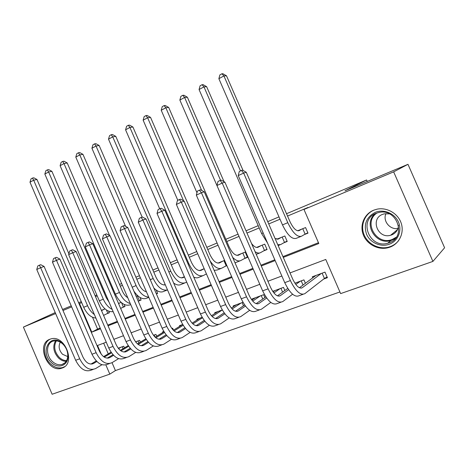 <?xml version="1.0" encoding="UTF-8"?>
<svg xmlns="http://www.w3.org/2000/svg" width="468" height="468" viewBox="0 0 468 468"><rect width="100%" height="100%" fill="white"/><g stroke="black" fill="none" stroke-linecap="round" stroke-linejoin="round"><path stroke-width="0.7" d="M49.819 339.271L50.813 338.937C64.865 334.257 76.325 363.724 62.139 368.047L61.618 368.222C47.631 373.195 35.773 344.091 49.819 339.271M373.762 210.167L376.945 209.202C386.773 207.037 397.882 213.314 401.152 223.066C404.533 232.795 399.327 243.752 389.932 247.139L388.276 247.666C378.343 250.398 366.947 244.448 363.291 234.825C359.512 225.243 364.221 213.917 373.762 210.167M286.533 213.718L366.596 179.969L344.928 190.821L407.985 164.321L444.6 247.771L432.906 261.413L340.634 293.606L325.757 259.453L290.025 272.92M112.027 362.677L115.421 370.58L339.92 291.962M115.421 370.58L109.816 374.125L52.129 394.255L23.4 327.091L55.645 313.572M105.031 308.903L101.404 310.378M121.113 302.386L118.509 303.44M137.633 295.682L136.159 296.279M154.621 288.791L154.247 288.943M164.204 285.006L165.175 284.509L163.975 284.994M184.369 276.723L181.449 277.91M204.177 268.69L199.421 270.621M224.611 260.401L217.918 263.115M244.126 258.728L247.49 257.382L245.185 252.059L236.96 255.393M263.595 250.924L267.064 249.538L264.712 244.132L256.569 247.437M283.649 242.886L287.217 241.453L284.836 235.971L276.781 239.242M323.669 279.051L327.407 277.694L324.973 272.119L312.273 276.799L312.723 277.84M103.656 343.179L108.248 353.872M305.411 283.275L303.925 279.87L294.904 283.187M284.854 290.499L283.503 287.387L272.727 291.353M264.917 297.543L263.677 294.682L252.059 298.964L252.404 299.772M242.98 302.305L233.134 305.932L233.456 306.68M222.241 309.939L214.742 312.7L215.04 313.396M202.147 317.339L196.858 319.281L197.139 319.931M182.666 324.505L179.466 325.687L179.73 326.295M173.499 330.186L172.645 328.197L171.814 328.501M163.771 331.461L162.542 331.917L162.794 332.485M156.71 336.229L155.903 334.363L153.422 335.275M140.365 342.114L139.61 340.359L135.568 341.845M124.453 347.859L123.739 346.203L118.217 348.233M283.28 257.4L318.819 243.53L303.972 209.459L308.032 207.459L287.545 216.046M280.004 219.211L268.731 223.938M259.196 227.939L246.987 233.058M239.013 236.404L226.816 241.523M218.029 245.209L207.757 249.514M197.701 253.732L189.253 257.277M178.004 261.992L171.27 264.818M158.909 270.007L153.796 272.148M140.388 277.776L136.808 279.279M122.417 285.31L120.282 286.211M113.238 289.166L112.495 289.476M104.972 292.629L104.2 292.956M97.209 295.887L95.49 296.607M92.529 317.275L97.596 329.068L100.187 328.056M107.734 325.102L117.322 321.358M124.933 318.38L134.965 314.455M142.641 311.454L153.141 307.353M160.881 304.323L171.867 300.029M179.677 296.975L191.178 292.477M199.046 289.405L211.097 284.69M219.03 281.59L231.654 276.652M239.651 273.528L252.878 268.357M260.945 265.204L274.804 259.781M282.935 256.604L318.462 242.716M304.311 234.603L307.991 233.128L305.569 227.565L297.607 230.788M225.219 266.31L226.881 265.643M156.213 290.101L157.634 293.401L156.388 293.904M140.002 297.461L141.114 300.029L138.265 301.17M124.166 304.475L125.026 306.476L122.253 307.587M108.693 311.202L109.36 312.759L106.663 313.841M135.913 277.202L139.493 275.693M152.89 270.048L158.003 267.895M170.352 262.688L177.079 259.851M188.317 255.113L196.759 251.556M206.809 247.32L217.07 242.997M225.851 239.294L238.042 234.158M246.01 230.8L258.201 225.658M267.737 221.639L278.992 216.895M367.24 181.444L366.596 179.969M407.985 164.321L393.652 171.861L432.906 261.413M55.218 312.577L23.4 327.091M95.109 295.723L96.8 294.939M103.685 291.763L104.446 291.412M111.864 287.995L112.589 287.662M119.527 284.462L121.633 283.491M62.56 309.494L71.218 305.856M78.618 302.743L81.268 301.632M62.987 310.495L71.651 306.862M79.057 303.755L79.519 303.562L91.792 332.14L100.485 328.747M81.666 302.568L79.519 303.562M303.972 209.459L393.652 171.861M108.038 325.798L117.626 322.06M125.237 319.088L135.275 315.169M142.951 312.174L153.451 308.073M161.191 305.054L172.189 300.76M179.993 297.718L191.5 293.225M199.374 290.154L211.425 285.445M219.363 282.35L231.988 277.425M239.99 274.301L253.217 269.135M261.284 265.988L275.149 260.577M106.259 342.196L97.525 345.489L101.363 354.434M105.879 364.958L109.816 374.125M281.853 276.003L267.912 281.256M259.804 284.316L246.501 289.329M238.458 292.36L225.769 297.145M217.79 300.152L205.674 304.721M197.759 307.704L186.188 312.062M178.343 315.022L167.292 319.188M159.506 322.124L148.953 326.102M141.231 329.01L131.145 332.812M123.493 335.702L113.853 339.335M97.596 329.068L91.792 332.14M301.895 229.051L299.075 230.619C296.267 231.344 293.225 228.337 289.955 221.592L226.506 75.822L223.915 75.921L287.791 222.698C292.74 232.883 297.315 237.393 301.515 236.223L305.118 234.135L302.749 228.706M307.85 232.807L305.118 234.135M221.902 73.78L223.915 75.921L218.872 78.688L219.89 74.892L221.902 73.78L222.944 73.745L226.506 75.822M218.872 78.688L282.479 224.897C287.416 235.047 292.009 239.522 296.25 238.329L300.789 236.51M327.097 276.98L324.423 278.466L322.119 273.172M321.247 273.493L302.269 287.726C299.321 288.996 296.121 286.077 292.658 278.975L246.267 172.259L243.664 173.072L290.382 280.566C295.63 291.289 300.45 295.653 304.849 293.664L324.423 278.466M315.953 275.441L299.391 287.75M241.459 170.463L243.664 173.072L238.23 175.599L239.288 171.475L241.459 170.463L242.506 170.147L246.267 172.259M238.23 175.599L284.743 282.654C289.973 293.337 294.817 297.671 299.268 295.659L302.936 294.349M375.371 212.308C383.818 208.863 394.74 213.402 398.461 222.078C402.316 230.706 397.94 241.131 389.335 244.226C380.782 247.455 370.206 242.769 366.584 234.31C363.39 224.429 366.315 217.099 375.371 212.308M389.124 242.787C407.183 237.03 397.004 207.616 378.635 212.536L376.214 213.273C358.09 219.632 369.293 248.9 387.68 243.243L389.124 242.787M389.411 213.87L384.275 213.841L382.678 214.332C370.001 218.731 377.717 239.171 390.581 235.269L391.687 234.918C395.963 233.087 398.239 229.846 398.508 225.196M374.271 209.974C364.841 213.724 360.202 224.944 363.964 234.427C367.596 243.951 378.887 249.83 388.721 247.122L390.37 246.595C393.734 245.331 396.519 243.296 398.713 240.494M397.94 228.519C389.844 229.975 382.496 220.779 385.96 213.595M62.648 343.658L63.361 344.372C66.626 348.057 68.164 352.228 67.977 356.897C67.626 365.947 57.821 369.094 51.328 362.478C39.119 351.626 50.673 331.824 62.648 343.658M52.346 361.46C55.481 364.309 58.705 365.309 62.022 364.467C65.403 363.291 67.316 360.565 67.755 356.288C67.924 351.971 66.503 348.116 63.484 344.711L62.823 344.05C59.752 341.301 56.605 340.306 53.387 341.067C46.104 342.681 45.513 355.376 52.346 361.46M60.284 342.166C58.213 346.232 58.962 350.269 62.531 354.276L67.731 356.581M50.38 339.066C42.512 342.301 42.647 356.786 50.503 363.847C54.399 367.398 58.412 368.644 62.542 367.585L64.613 366.66M281.268 237.416L278.308 239.037L275.055 238.487M287.083 241.149L284.497 242.406L282.169 237.054M277.776 244.735L280.706 244.553L284.497 242.406M243.056 170.451L206.645 86.685L203.96 86.861L240.488 170.914M202.041 84.72L203.96 86.861L199.064 89.54L200.088 85.79L202.041 84.72L203.124 84.649L206.645 86.685M199.064 89.54L261.63 233.544L267.556 243.091M261.255 245.536L258.155 247.203C256.283 248.017 254.065 246.765 251.503 243.459M266.935 249.245L264.484 250.433L262.191 245.156M255.078 251.696C257.219 253.124 259.032 253.434 260.518 252.644L264.484 250.433M224.067 181.736L187.381 97.221L184.608 97.467L220.574 180.326M182.783 95.32L184.608 97.467L179.864 100.07L180.888 96.361L182.783 95.32L183.895 95.232L187.381 97.221M179.864 100.07L241.535 242.202M241.821 253.422L238.598 255.13C235.433 256.019 232.274 253.246 229.109 246.817L168.691 107.447L165.836 107.757L201.661 190.412M247.373 257.107L245.051 258.225L242.798 253.024M232.666 257.406C235.878 260.588 238.633 261.618 240.921 260.489L245.051 258.225M164.093 105.61L165.836 107.757L161.226 110.278L162.256 106.622L164.093 105.61L165.239 105.493L168.691 107.447M161.226 110.278L196.964 192.752M235.006 262.811L240.096 260.822M218.316 262.957L217.994 263.121M222.949 261.074L219.603 262.829C216.339 263.765 213.145 261.068 210.015 254.738L150.544 117.374L147.613 117.743L183.573 200.813M226.816 265.485L226.179 265.789L223.956 260.664M210.091 260.939C214.408 267.169 218.34 269.562 221.891 268.111L226.179 265.789M145.952 115.596L147.613 117.743L143.144 120.194L144.167 116.579L145.952 115.596L147.127 115.456L150.544 117.374M143.144 120.194L177.811 200.304M214.174 270.375L217.216 269.983L221.042 268.451M288.598 289.674L280.262 295.712C277.173 297.028 273.92 294.196 270.498 287.212L224.915 182.204L222.201 183.076L268.1 288.838C273.283 299.38 278.185 303.615 282.795 301.556L292.594 294.232M300.31 281.198L295.799 284.462M287.761 288.411L277.401 295.852M220.1 180.472L222.201 183.076L216.941 185.527L218.006 181.455L220.1 180.472L221.194 180.133L224.915 182.204M216.941 185.527L262.642 290.862C267.813 301.357 272.727 305.569 277.395 303.486L280.788 302.275M303.036 285.041L301.222 280.864M266.672 298.028L258.944 303.451C255.727 304.808 252.427 302.053 249.046 295.191L204.241 191.833L201.421 192.757L246.537 296.841C251.661 307.207 256.628 311.325 261.436 309.202L270.796 302.427M279.993 288.68L273.909 292.95M275.008 290.517L273.078 291.856M265.871 296.876L256.107 303.679M199.432 190.166L201.421 192.757L196.332 195.127L197.402 191.119L199.432 190.166L200.561 189.803L204.241 191.833M196.332 195.127L241.254 298.806C246.361 309.126 251.345 313.215 256.201 311.074L259.348 309.945M282.59 292.126L280.946 288.329M245.425 306.072L238.288 310.945C234.948 312.343 231.607 309.664 228.267 302.919L184.211 201.164L181.303 202.135L225.652 304.598C230.718 314.788 235.743 318.79 240.739 316.608L249.684 310.319M260.266 295.94L252.691 301.111M255.423 297.724L251.883 300.123M244.665 305.019L235.474 311.255M179.408 199.549L181.303 202.135L176.372 204.434L177.442 200.474L179.408 199.549L180.578 199.169L184.211 201.164M176.372 204.434L220.533 306.499C225.582 316.649 230.625 320.621 235.667 318.421L238.575 317.38M262.759 299.046L261.255 295.577M224.839 313.829L218.263 318.211C214.812 319.644 211.431 317.047 208.131 310.401L164.806 210.202L161.805 211.22L205.417 312.109C210.424 322.136 215.508 326.026 220.674 323.786L229.221 317.936M241.108 302.995L232.134 308.974M236.404 304.726L231.338 308.079M224.108 312.87L215.467 318.591M160.009 208.646L161.805 211.22L157.026 213.449L158.102 209.541L160.009 208.646L161.214 208.248L164.806 210.202M157.026 213.449L200.456 313.952C205.452 323.932 210.547 327.799 215.754 325.547L218.439 324.587M243.512 305.803L242.131 302.615M200.105 270.34L199.549 270.627M204.194 268.731L201.152 270.311C197.794 271.288 194.571 268.655 191.476 262.425L132.918 127.015L129.917 127.436L188.838 263.712C193.53 273.119 198.385 277.05 203.404 275.517L206.429 273.897M128.337 125.295L129.917 127.436L125.576 129.817L126.606 126.249L128.337 125.295L129.542 125.132L132.918 127.015M125.576 129.817L159.711 208.786M193.729 277.097C195.682 278.015 197.397 278.097 198.865 277.337L202.527 275.868M204.879 321.323L198.841 325.26C195.285 326.728 191.874 324.195 188.604 317.661L145.987 218.965L142.91 220.03L185.808 319.392C190.757 329.256 195.893 333.04 201.211 330.753L209.377 325.289M222.271 309.991L212.197 316.555M217.918 311.53L211.419 315.742M204.177 320.44L196.069 325.693M141.196 217.468L142.91 220.03L138.276 222.189L139.347 218.334L141.196 217.468L142.436 217.047L145.987 218.965M138.276 222.189L180.999 321.177C185.931 330.999 191.079 334.76 196.437 332.461L198.912 331.578M182.403 277.524L181.625 277.922M184.462 276.939L183.222 277.577C179.776 278.595 176.524 276.032 173.464 269.896L115.795 136.387L112.729 136.861L170.75 271.206C175.389 280.472 180.285 284.31 185.439 282.713L186.673 282.058M111.226 134.72L112.729 136.861L108.512 139.172L109.541 135.644L111.226 134.72L112.455 134.532L115.795 136.387M108.512 139.172L142.173 217.14M173.651 283.029C176.448 285.047 178.911 285.533 181.028 284.48L184.538 283.07M185.515 328.571L179.993 332.099C176.342 333.602 172.897 331.133 169.668 324.704L127.735 227.466L124.582 228.571L166.784 326.453C171.68 336.159 176.863 339.844 182.327 337.51L190.131 332.397M202.404 317.784L192.857 323.879M199.953 318.146L192.096 323.142M184.842 327.752L177.243 332.584M122.949 226.021L124.582 228.571L120.083 230.665L121.159 226.863L122.949 226.021L124.219 225.588L127.735 227.466M120.083 230.665L162.121 328.185C167 337.855 172.195 341.517 177.694 339.171L179.964 338.358M165.262 284.854L165.315 284.836C161.869 285.392 158.746 282.83 155.955 277.155L99.152 145.489L96.028 146.016L153.176 278.495C157.523 287.253 162.297 291.061 167.509 289.92M94.589 143.875L96.028 146.016L91.927 148.262L92.951 144.776L94.589 143.875L95.846 143.67L99.152 145.489M91.927 148.262L125.588 226.319M153.849 288.025C157.482 291.64 160.758 292.775 163.683 291.429L167.047 290.078M166.725 335.579L161.694 338.738C157.956 340.271 154.487 337.867 151.293 331.537L110.015 235.72L106.798 236.861L148.333 333.304C153.171 342.857 158.395 346.449 163.993 344.074L171.452 339.277M183.128 325.289L174.084 330.964M182.473 324.576L173.341 330.285M166.081 334.819L158.968 339.265M105.247 234.322L106.798 236.861L102.433 238.891L103.504 235.141L105.247 234.322L106.54 233.871L110.015 235.72M102.433 238.891L143.805 334.983C148.631 344.506 153.861 348.069 159.494 345.682L161.577 344.939M157.541 293.184L156.324 293.764M146.449 291.827C143.46 291.096 140.956 288.557 138.932 284.211L82.965 154.341L79.788 154.914L136.089 285.579C139.616 292.962 143.828 296.8 148.719 297.098M78.419 152.779L79.788 154.914L75.798 157.102L76.822 153.656L78.419 152.779L79.695 152.556L82.965 154.341M75.798 157.102L109.559 235.474M133.877 291.108C138.271 297.478 142.576 299.836 146.806 298.186L148.836 297.373M148.491 342.365L143.922 345.185C140.102 346.747 136.609 344.407 133.45 338.171L92.816 243.729L89.534 244.904L130.42 339.955C135.205 349.362 140.464 352.86 146.186 350.444L153.317 345.94M164.426 332.532L155.867 337.814M163.952 331.771L155.13 337.194L154.183 334.994M147.865 341.663L141.219 345.747M88.06 242.377L89.534 244.904L85.293 246.882L86.369 243.173L88.06 242.377L89.376 241.915L92.816 243.729M85.293 246.882L126.021 341.587C130.794 350.959 136.059 354.434 141.816 352.006L143.717 351.328M141.02 299.818L139.365 300.602L137.305 295.817M138.218 301.193L139.365 300.602M127.77 297.736C125.553 296.384 123.757 294.161 122.376 291.078L67.222 162.958L63.993 163.572L119.469 292.465C122.318 298.607 125.915 302.31 130.279 303.568M62.689 161.437L63.993 163.572L60.109 165.695L61.138 162.291L62.689 161.437L63.981 161.197L67.222 162.958M60.109 165.695L115.385 294.156C119.867 302.989 124.868 306.522 130.391 304.762L130.73 304.621M130.777 348.947L126.658 351.45C122.756 353.036 119.246 350.754 116.122 344.612L76.108 251.515L72.768 252.72L113.022 346.414C117.76 355.68 123.043 359.085 128.887 356.634L135.708 352.398M146.262 339.528L138.165 344.454M145.805 338.82L137.446 343.881M130.174 348.291L123.979 352.041M71.364 250.204L72.768 252.72L68.65 254.639L69.72 250.977L71.364 250.204L72.704 249.731L76.108 251.515M68.65 254.639L108.751 347.999C113.472 357.23 118.773 360.617 124.64 358.155L126.372 357.534M120.177 302.761L118.562 303.568M124.938 306.277L123.376 307.014L121.545 302.755M120.645 308.412L123.376 307.014M109.091 302.217L106.265 297.759L51.901 171.335L48.625 171.99L103.299 299.169C105.557 304.159 108.512 307.57 112.18 309.395M47.379 169.866L48.625 171.99L44.846 174.061L45.87 170.697L47.379 169.866L48.695 169.609L51.901 171.335M44.846 174.061L99.327 300.813C103.188 308.652 107.792 312.255 113.139 311.635M113.566 355.323L109.875 357.54C105.903 359.149 102.375 356.926 99.28 350.877L59.875 259.073L56.476 260.313L96.127 352.685C100.807 361.817 106.125 365.139 112.068 362.653L118.591 358.658M136.802 341.394L135.714 342.044M128.618 346.297L120.972 350.883M128.173 345.636L120.264 350.362M112.987 354.715L107.219 358.16M55.142 257.809L56.476 260.313L52.474 262.174L53.545 258.558L55.142 257.809L56.505 257.324L59.875 259.073M52.474 262.174L91.974 354.229C96.642 363.32 101.966 366.625 107.938 364.133L109.512 363.572M138.873 343.021L137.984 340.956M104.616 309.073L101.509 310.617M109.278 312.565L107.804 313.256L106.388 309.956M103.568 315.409L107.804 313.256M68.901 253.785L36.984 179.496L33.667 180.192L87.569 305.692C89.277 309.564 91.552 312.525 94.396 314.566M32.479 178.068L33.667 180.192L29.987 182.204L31.011 178.875L32.479 178.068L33.813 177.799L36.984 179.496M29.987 182.204L83.696 307.295C86.902 314.016 90.968 317.608 95.893 318.065M96.841 361.512L93.553 363.46C89.517 365.093 85.972 362.922 82.912 356.961L44.091 266.427L40.64 267.69L79.7 358.786C84.334 367.778 89.669 371.019 95.718 368.509L101.96 364.736M121.007 347.209L118.556 348.654M111.478 352.849L104.259 357.125M111.045 352.223L103.563 356.639M96.279 360.939L90.921 364.104M39.376 265.204L40.64 267.69L36.756 269.504L37.826 265.929L39.376 265.204L40.757 264.707L44.091 266.427M36.756 269.504L75.664 360.284C80.285 369.246 85.632 372.464 91.699 369.942L93.114 369.439M123.043 348.701L122.206 346.765M299.075 230.619L298.666 230.782M287.791 222.698L282.479 224.897M302.269 287.726L301.082 288.159M290.382 280.566L284.743 282.654M395.121 238.709L390.844 240.581C375.535 245.407 362.835 223.587 375.143 213.741M376.98 212.993C362.782 222.154 376.629 246.057 392.36 239.4L396.332 237.159M66.146 361.331C63.461 361.337 60.939 360.243 58.582 358.061C53.487 352.293 52.48 346.536 55.552 340.798M56.359 340.85C53.446 346.396 54.44 351.93 59.337 357.464C61.589 359.547 63.999 360.6 66.567 360.623M278.308 239.037L277.875 239.212M279.946 244.858L278.144 245.583M263.133 232.918L261.63 233.544M258.155 247.203L257.71 247.385M259.722 252.96L256.236 254.358M238.598 255.13L238.13 255.323M219.603 262.829L219.123 263.028M280.262 295.712L279.016 296.162M268.1 288.838L262.642 290.862M258.944 303.451L257.646 303.919M246.537 296.841L241.254 298.806M238.288 310.945L236.943 311.431M225.652 304.598L220.533 306.499M218.263 318.211L216.877 318.714M205.417 312.109L200.456 313.952M201.152 270.311L200.655 270.51M188.838 263.712L188.077 264.028M198.841 325.26L197.414 325.775M185.808 319.392L180.999 321.177M183.222 277.577L182.713 277.781M170.75 271.206L168.884 271.984M179.993 332.099L178.53 332.631M166.784 326.453L162.121 328.185M153.176 278.495L150.263 279.7M161.694 338.738L160.196 339.282M148.333 333.304L143.805 334.983M136.089 285.579L132.192 287.194M143.922 345.185L142.395 345.741M130.42 339.955L126.021 341.587M119.469 292.465L115.385 294.156M126.658 351.45L125.096 352.018M113.022 346.414L108.751 347.999M103.299 299.169L99.327 300.813M109.875 357.54L108.283 358.114M96.127 352.685L91.974 354.229M87.569 305.692L83.696 307.295M93.553 363.46L91.939 364.045M79.7 358.786L75.664 360.284M388.276 247.666L388.996 247.046M395.22 238.598L390.844 240.581L387.68 243.243M390.581 235.269L397.472 229.653M63.484 344.711L63.361 344.372M67.755 356.288L67.977 356.897M64.783 362.916L62.022 364.467"/></g></svg>

